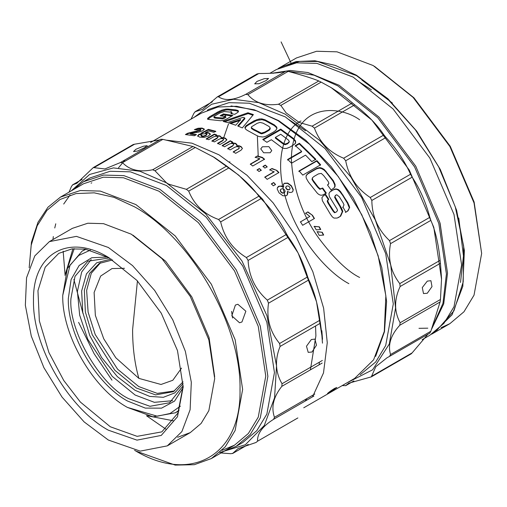 <?xml version="1.0" encoding="UTF-8"?>
<svg xmlns="http://www.w3.org/2000/svg" width="507" height="507" viewBox="0 0 507 507"><rect width="100%" height="100%" fill="white"/><g stroke="black" fill="none" stroke-linecap="round" stroke-linejoin="round"><path stroke-width="0.76" d="M219.759 452.485L245.325 444.766L264.242 425.563L274.566 397.792L276.53 365.851C276.917 372.271 278.755 378.235 282.044 383.736L281.841 386.34C273.431 396.886 270.972 407.21 274.471 417.305L314.79 394.028M313.896 396.043L273.577 419.321L274.471 417.305M273.577 419.321C262.544 426.267 257.201 433.567 257.55 441.21L297.869 417.933M221.027 452.973L230.805 453.708L232.776 453.334L237.973 448.657L256.048 442.459L257.55 441.21M248.259 444.474L232.574 453.531L247.98 444.557M69.06 192.14L71.417 186.525L72.621 184.878L76.842 183.274L93.32 167.564L104.867 168.964L120.4 162.557L122.542 162.639C129.488 170.079 139.52 172.456 152.645 169.775L154.984 170.751L166.461 182.793L168.755 184.174L186.361 189.326L188.699 191.114C194.213 204.828 204.169 214.284 218.561 219.474L220.678 221.914C224.202 237.346 232.77 249.222 246.383 257.543L248.094 260.414C248.975 276.385 255.389 289.624 267.347 300.138L268.507 303.192C266.333 318.472 270.028 331.908 279.598 343.486L280.098 346.446C277.43 352.935 276.239 359.4 276.53 365.851L266.91 315.646L241.972 260.991L205.633 213.777L166.442 182.837L140.002 171.284L113.422 167.906L89.593 174.465L71.278 190.854M82.121 179.358L72.444 184.941L81.995 179.465M160.719 139.279L120.463 162.513L160.738 139.26L162.861 139.362L122.542 162.639M212.515 156.333L238.696 175.124L262.556 199.156L298.122 252.993L316.533 301.798L322.49 339.316L320.418 323.168L280.098 346.446M279.598 343.486L319.917 320.209L320.418 323.168M319.917 320.209C317.819 304.352 314.125 290.923 308.826 279.915L268.507 303.192M267.347 300.138L307.667 276.86L308.826 279.915M307.667 276.86C303.192 262.075 296.772 248.829 288.413 237.137L248.094 260.414M246.383 257.543L286.702 234.259L288.413 237.137M286.702 234.259C280.574 221.667 272.005 209.79 260.997 198.636L220.678 221.914M218.561 219.474L258.881 196.196L260.997 198.636M258.881 196.196C251.985 186.722 242.029 177.266 229.018 167.836L188.699 191.114M186.361 189.326L226.68 166.049L229.018 167.836M226.68 166.049L214.689 157.652L195.303 147.474L154.984 170.751M152.645 169.775L192.964 146.498L195.303 147.474M192.964 146.498L162.861 139.362M159.616 139.913L134.57 144.21L94.251 167.487M93.32 167.564L133.214 144.533L134.57 144.21M305.176 401.075L306.931 398.565M319.061 364.85L319.429 362.15M148.817 146.149L147.531 146.504M125.039 159.895L118.511 167.817M135.908 149.273L143.253 146.257L147.176 145.667L144.66 147.626L137.486 151.042L133.525 151.555L135.908 149.273M311.323 339.538L306.482 346.224L308.212 352.365L311.976 352.023L316.488 345.172L314.91 339.107L311.323 339.538M73.851 279.376L82.983 313.472M83.503 181.715L90.069 177.925L110.095 171.277L130.438 171.835L166.442 185.486L206.197 217.199L242.809 266.112L266.859 322.275L274.445 372.556L266.859 414.086L256.84 430.639L242.809 442.478L236.243 446.268L250.274 434.429L260.294 417.876L267.88 376.346L260.294 326.064L236.243 269.901L199.631 220.989L159.876 189.282L123.873 175.625L103.529 175.067L83.503 181.715L72.704 190.036M223.638 451.464L236.243 446.268M322.477 343.163L321.812 334.557L321.844 330.697L322.49 339.012M359.634 119.785C339.665 105.082 292.292 101.387 291.36 159.204C293.002 188.503 302.102 214.784 318.675 238.037C334.113 258.519 347.77 271.657 359.634 277.456M174.566 390.935L157.284 393.381L138.785 386.6L117.611 369.21L95.196 334.481L88.11 312.122L86.64 290.448L91.279 273.26L100.551 262.734M183.052 381.834L173.362 391.677L155.611 394.896L136.332 388.013L114.835 370.268L92.242 334.709L85.36 311.97L84.352 290.219L89.555 273.355L99.302 263.406L112.624 259.939M183.122 383.584L174.75 392.919L163.33 397.311L149.742 396.411L135.02 390.289L117.37 376.65L101.679 357.631L89.701 335.349L82.761 312.299L81.633 291.012L86.444 273.875L96.66 262.797L111.134 259.001M172.653 400.695L154.356 402.324L135.103 395.023L112.212 376.352L87.768 339.253L79.669 315.151L77.394 291.392L81.671 272.018L91.178 259.578M183.173 385.77L169.585 402.748L149.996 406.297L128.727 398.705C100.133 385.181 68.356 330.133 70.936 298.61L74.998 276.391L87.863 261.2L109.366 257.924M183.135 387.652L174.547 401.119L161.537 408.154L145.313 408.11L127.415 400.98C95.836 383.685 67.494 334.607 68.312 298.61L71.088 279.541L79.162 265.472L91.761 257.721L107.712 257.017M90.316 250.147L78.788 255.427L70.048 265.129L62.741 295.397C61.848 334.785 92.857 388.489 127.415 407.413L157.278 416.215L170.054 413.497L180.384 406.151M62.741 295.397L67.374 268.507L82.071 251.161L85.525 249.165M86 249.248L82.071 251.161M127.415 407.406L153.013 416.843L175.384 412.787L179.009 410.34M64.997 275.421L72.919 248.791M65.257 274.496L74.225 248.664M183.173 385.814L177.862 413.18L161.834 431.869L137.131 436.343L110.304 426.767L80.385 402.07L63.768 380.504L48.938 352.587L39.362 320.937L37.962 290.669L45.205 267.195L58.768 253.354L71.969 248.912L85.398 249.146L109.328 257.905M108.333 257.322L136.979 280.441L161.258 313.193L177.482 350.597L183.179 386.961L177.482 416.748L161.258 435.418L136.979 440.133L108.333 430.177C68.337 408.281 32.454 346.123 33.487 300.537C32.454 253.76 68.337 233.036 108.333 257.322M108.333 440.032L140.243 451.129L167.291 445.875L181.874 431.596L190.112 409.751L191.316 382.221L185.372 351.383L172.792 319.879L154.66 290.441L132.536 265.586L108.333 247.467L76.424 236.37L49.375 241.624L34.793 255.902L26.554 277.747L25.35 305.277L31.295 336.116L43.875 367.619L62.006 397.057L84.13 421.913L108.333 440.032M177.653 437.281L190.271 432.604L201.102 423.465L208.84 410.683L214.695 378.621L208.84 339.804L190.271 296.443L162.006 258.678L131.313 234.196L103.517 223.657L87.812 223.226L72.349 228.359L49.375 241.624M132.967 235.172L165.624 261.232L191.811 296.887L209.055 337.491L214.676 376.701M134.596 450.311L135.908 451.072L134.596 450.311C190.924 484.502 241.459 455.324 240.014 389.446C241.459 325.241 190.924 237.713 134.596 206.862L114.031 197.337L94.251 192.837L76.031 193.573L60.054 199.479L46.948 210.361L37.201 225.78L31.212 245.154L29.178 267.728L31.447 242.264L37.962 222.332L47.969 207.224L60.441 197.115L83.566 183.762L103.358 177.19L123.455 177.748L159.033 191.234L198.319 222.573L234.5 270.903L258.266 326.407L265.763 376.099L258.266 417.134L248.367 433.491L234.5 445.19L222.047 450.324M135.908 451.065L175.194 465.096L194.308 464.697L211.375 458.543L225.241 446.844L235.14 430.487L242.638 389.446L235.147 339.76L211.375 284.256L175.194 235.92L135.908 204.587L100.335 191.095L80.233 190.543L60.441 197.115M241.953 321.983L245.863 311.209L237.865 304.27L235.387 305.062L231.813 315.804L239.513 322.769L241.953 321.983M70.01 195.1L63.692 204.042M55.751 223.796L54.762 227.992M53.311 236.547L52.962 239.551M63.16 251.219L65.067 274.68M78.604 322.37L94.175 353.804L111.984 380.187M146.517 415.753L165.878 429.137M310.398 369.85L315.899 335.843L315.538 325.982M312.585 396.797L323.498 372.924L327.269 342.7L323.631 308.18L312.838 271.714L295.638 235.818L273.191 202.933L247.029 175.302L218.961 154.812L191.919 143.17L166.581 140.179M320.652 164.788L316.932 160.605L299.06 170.922L302.78 175.105L320.652 164.788M311.786 161.619L315.836 159.28L299.39 143.266L295.334 145.604L301.665 151.365L287.672 159.439L291.544 163.21L305.537 155.129L311.786 161.619M312.268 178.648L312.553 177.684L314.087 176.404L318.428 173.895L321.286 173.4L323.675 175.631L328.099 181.379L328.916 183.325L327.522 185.011L331.077 190.017L334.24 187.767L335.083 186.462L335.108 184.497L333.321 180.644L324.233 169.471L321.85 168.102L319.771 167.595L316.932 168.311L308.193 173.356L306.45 175.092L306 176.861L306.405 178.489L308.459 182.083L317.192 193.04C319.017 194.967 320.861 195.613 322.712 194.98L326.318 193.085L322.718 188.015L320.145 188.877L318.009 186.823L312.642 179.687L312.356 177.976M325.589 194.39L323.39 195.803L321.907 197.717L322.401 200.759L330.45 214.29L332.453 217.021L333.999 218.092L337.168 218.061L340.679 216.14L342.795 211.33L341.604 208.345L334.931 196.659L335.552 195.366L336.787 194.751L339.379 196.862L343.119 202.901L344.012 204.809L343.024 207.179L345.882 212.211L348.062 210.804L349.665 207.312L347.827 202.768L340.476 191.494L338.429 189.574L335.355 188.934L331.407 190.835L329.734 192.185L328.948 193.611L329.303 196.475L337.212 209.309L337.497 210.678L335.951 212.256L334.95 212.477L333.574 210.887L328.942 203.573L327.661 200.81L328.777 199.245L325.589 194.39L323.016 196.095M330.133 191.766L329.734 192.185M327.915 199.923L328.777 199.245M335.133 195.715L335.83 195.087L334.931 196.659M342.618 207.42L343.024 207.179M295.619 142.74L295.549 140.94L293.464 138.443L280.72 129.076L262.74 139.45L266.878 142.302L271.353 139.717L282.133 147.784L284.161 148.481L286.728 148.399L290.207 146.992L294.706 144.089L295.682 142.53M329.601 392.538L336.8 387.475L334.607 388.4C329.696 391.341 324.499 395.637 329.601 392.538L327.484 393.578M314.264 226.35L316.248 229.886L320.754 229.481L319.29 226.813L314.264 226.35M317.23 231.686L319.188 235.381L323.681 235.045L322.237 232.263L317.23 231.686M309.847 216.451L300.505 221.844L302.628 225.292L314.448 218.473L312.508 215.31L307.863 211.901L305.664 213.168L309.847 216.451L300.29 222.003M286.518 195.677L287.799 193.763L287.393 191.405L289.846 192.521L291.943 192.204L292.831 191.412L293.255 189.574L291.341 185.701L287.78 183.09L284.465 183.217L283.483 184.168L283.686 187.013L281.651 185.98L278.673 186.284L277.5 187.425L277.183 188.984L279.046 192.85L282.9 195.784L286.518 195.677M273.691 182.526L271.435 183.826L273.267 185.816L275.523 184.516L273.691 182.526L275.39 184.782M274.179 171.658L264.838 177.051L267.145 179.351L278.958 172.526L276.854 170.422L271.98 168.489L269.781 169.756L274.072 171.949L264.73 177.342M259.375 168.514L257.119 169.82L259.001 171.512L261.257 170.213L259.375 168.514L261.162 170.523M265.294 165.098L263.038 166.404L264.92 168.096L267.17 166.797L265.294 165.098L267.081 167.107M259.704 158.678L250.363 164.072L252.72 166.017L264.54 159.192L262.379 157.411L257.429 155.947L255.236 157.214L259.704 158.678L259.635 159.008L250.293 164.401M270.149 152.765L271.771 150.611L268.887 146.65L262.379 146.783L260.763 148.881L263.659 152.765L270.149 152.765M228.809 149.128L230.153 149.914L234.785 147.239L236.832 146.612L238.696 146.986L239.329 147.816L238.398 148.849L233.271 151.808L235.66 153.329L240.964 150.268L242.435 148.45L241.117 146.599L239.038 145.731L236.794 145.68L236.851 144.489L235.628 143.367L231.636 142.701L232.593 141.979L230.286 140.781L222.18 145.534L224.576 146.776L229.335 144.032L231.319 143.424L233.169 143.779L233.784 144.647L232.726 145.655L227.751 148.526L228.809 149.128M236.978 145.015L236.851 144.489M276.835 128.848L276.803 127.156L274.388 124.899L265.072 119.81L261.891 118.885L259.216 118.987L254.089 120.799L246.256 125.578L244.938 127.308L245.54 129.063L247.112 130.267L256.384 135.344L258.969 136.56L263.057 137.017L265.852 136.256L273.482 132.054L275.814 130.362L276.942 128.239M150.617 142.473L201.482 113.105L217.896 107.034L236.617 106.28L256.935 110.9L278.064 120.691L309.504 144.229L338.239 176.512L361.789 214.759L378.127 255.667L385.846 295.72L384.287 331.477L373.583 359.856L354.653 378.406L303.744 407.793M288.572 119.373L305.563 130.793M266.105 80.588L258.995 83.718L254.691 83.845L257.005 81.405L264.267 78.667L268.545 78.471L266.105 80.588M191.038 119.139L193.985 113.162L195.315 111.673L202.642 109.385L217.364 96.85L218.504 96.799C224.95 101.102 234.012 100.297 245.68 94.372L247.885 94.644C254.831 102.87 265.028 106.071 278.476 104.246L280.834 105.405L286.081 112.846L299.263 122.485L312.128 126.18L314.435 128.119C319.575 142.264 329.309 152.296 343.645 158.222L383.964 134.938L386.011 137.492L345.692 160.77C348.683 176.392 356.865 188.642 370.224 197.521L371.834 200.455C372.081 216.356 377.975 229.741 389.509 240.597L390.536 243.652C387.684 258.614 390.77 271.936 399.782 283.616L400.137 286.518C394.11 299.403 394.11 311.482 400.137 322.75L399.782 325.253C390.783 335.102 387.703 344.861 390.536 354.532L389.509 356.402L387.094 357.733L375.795 366.688L371.314 376.866L348.772 383.184L345.565 385.738L353.899 380.928M245.68 94.372L285.999 71.094C281.848 72.697 272.785 73.509 258.824 73.521L218.504 96.799M441.546 279.256L433.808 227.377L409.244 170.022L371.853 120.07L331.248 87.686L321.153 82.128L280.834 105.405M278.476 104.246L318.795 80.968L321.153 82.128M318.795 80.968C312.87 78.49 302.673 75.296 288.204 71.367L247.885 94.644M285.999 71.094L288.204 71.367M256.979 74.155L258.824 73.521M331.248 87.686L344.551 96.336L354.754 104.841L314.435 128.119M431.831 328.295L442.96 303.325L446.407 273.957L438.783 223.397L414.599 166.923L377.785 117.744L337.814 85.867L314.112 75.201L287.006 71.1M285.859 71.151L272.753 73.3M229.785 161.695L229.817 162.063M431.432 329.506L443.72 303.845L447.529 273.14L439.911 222.63L415.753 166.22L378.976 117.092L339.05 85.246L307.952 72.545L290.372 70.46L272.462 73.173M422.154 339.677L429.854 335.235L443.942 323.339L454.006 306.716L461.624 265.003L454.006 214.493L429.854 158.083L393.077 108.954L353.145 77.102L316.983 63.394L296.551 62.83L276.435 69.503L269.851 73.306M283.838 65.986L299.726 61.398L317.528 61.486L356.427 75.587L387.177 98.497L415.391 129.83L438.739 166.993L455.292 206.913L463.677 246.307L463.208 281.924L453.93 310.81L436.597 330.583M431.476 334.252L433.136 333.34L452.092 314.758L462.815 286.335L464.38 250.521L456.649 210.405L440.285 169.427L416.691 131.123L387.912 98.783L356.427 75.207L335.26 65.403L314.91 60.777L296.158 61.531L279.718 67.608L278.096 68.584M441.033 327.712L449.874 323.669L463.968 311.78L474.032 295.15L481.65 253.437L474.032 202.933L449.88 146.523L413.104 97.395L373.171 65.542L337.009 51.828L316.577 51.264L296.462 57.944L279.718 67.608M374.483 66.303L413.927 97.769L450.26 146.301L474.127 202.027L481.65 253.437M418.972 328.321L427.8 328.181M361.878 80.024L392.405 103.073M458.765 218.016L463.461 255.978L460.483 282.45M257.385 136.662L258.247 156.631M440.146 223.454L441.844 235.343M371.428 89.84L358.918 81.728M301.019 120.97C285.739 127.821 273.241 157.088 285.688 198.205C297.413 239.247 328.473 273.077 348.886 283.667M371.834 376.137L412.153 352.859L411.215 353.835L371.32 376.866M412.153 352.859L427.933 334.221M390.536 354.532L430.855 331.255L429.828 333.124L389.509 356.402L429.828 333.124M430.855 331.255L440.101 301.969L399.782 325.253M400.137 322.75L440.456 299.472L440.101 301.969M440.456 299.472L441.553 278.736L440.456 263.241L400.137 286.518M399.782 283.616L440.101 260.338L440.456 263.241M440.101 260.338C438.574 244.406 435.494 231.084 430.855 220.374L390.536 243.652M389.509 240.597L429.828 217.319L430.855 220.374M429.828 217.319C425.791 202.211 419.904 188.832 412.153 177.177L371.834 200.455M370.224 197.521L410.543 174.243L412.153 177.177M410.543 174.243C404.694 161.112 396.518 148.855 386.011 137.492M383.964 134.938C377.151 124.754 367.41 114.721 354.754 104.841M427.3 281.119L430.918 280.694L431.989 286.607L427.3 293.249L423.491 293.559L422.287 287.57L427.3 281.119M353.759 380.979L345.692 385.637L342.168 385.612M212.414 101.717L195.018 111.762L212.173 101.939M347.124 382.747L372.601 369.812L389.313 344L395.568 307.895L390.745 265.129L375.319 219.994L350.857 177.025L319.803 140.547L285.289 114.221L258.652 102.617L233.588 99.233L211.59 104.271L193.953 117.453M345.692 160.77L343.645 158.222M360.135 374.743L375.687 362.023L385.707 345.47L393.293 303.94L385.713 253.658L361.662 197.489L325.044 148.583L285.289 116.87L249.286 103.219L228.949 102.655L208.916 109.309L207.395 110.184M375.624 356.396L384.483 331.686L386.594 301.462L381.803 267.658L370.414 232.415L353.17 198.009L331.172 166.638L305.81 140.293L278.723 120.66L254.241 109.778L231.027 105.944M228.581 123.676L223.581 138.037M224.677 116.376L226.204 115.07M230.305 112.066L231.319 111.42M265.072 119.81L265.123 120.59L261.948 119.677L256.631 120.501L249.095 124.526L246.332 126.37L245.008 128.106L244.944 127.713M233.79 144.761L232.726 145.655M237.739 125.977L242.327 127.91L253.399 114.601L247.961 112.769L223.15 121.433L227.611 122.561L243.062 117.345L244.729 117.909L237.739 125.977M240.61 119.589L229.386 123.093L235.736 125.235L240.61 119.589M225.843 109.132L221.736 110.171L217.89 111.933L209.67 116.724L207.515 118.587L207.845 119.227L209.892 119.601L220.64 120.748L223.86 120.235L226.648 119.006L232.871 115.45L223.346 113.923L220.12 115.786L225.659 116.534L222.586 117.979L215.412 117.332L213.96 117.041L213.941 116.566L219.759 113.042L224.202 111.54L231.072 112.174L231.87 112.541L230.805 113.568L234.747 114.335L238.087 112.212L238.252 110.697L235.913 109.905L227.903 109.056L225.843 109.132L226.128 109.981L222.034 111.02L218.187 112.782L209.974 117.573L207.807 119.437L207.515 118.587L207.845 119.227M215.412 117.332L215.671 118.182L214.233 117.89L213.941 116.566M232.073 113.315L231.864 112.51L231.826 113.847L231.604 113.004M238.442 111.103L238.461 111.534L236.142 110.748L235.913 109.905M226.794 139.71L225.419 138.202L223.295 137.606L221.02 137.739L221.191 137.074L219.791 135.838L215.735 135.61L216.685 134.906L214.322 134.095L206.216 138.836L208.675 139.685L213.434 136.934L215.431 136.25L217.313 136.396L217.959 137.093L216.901 138.043L211.932 140.908L214.391 141.916L219.03 139.241L221.084 138.544L222.979 138.722L223.638 139.349L222.712 140.363L217.585 143.323L220.032 144.47L225.342 141.409L226.794 139.602M217.972 137.213L216.952 138.443L216.901 138.043M210.297 134.102L208.783 132.726L205.386 132.688L208.878 130.952L213.865 132.321L215.697 131.269L208.39 129.361L200.747 133.373L203.263 133.943L206.197 133.575L206.805 134.209L205.81 135.173L203.624 136.041L201.767 136.072L201.102 135.578L201.906 134.748L199.131 134.121L197.629 135.895L199.657 137.124L204.213 137.391L208.592 135.996L210.285 133.854M206.286 133.987L206.894 134.621L206.812 134.025L206.894 134.621L205.893 135.584L203.706 136.453L201.856 136.491L201.102 135.578L201.19 135.996M187.66 133.252L185.404 134.551L194.435 135.749L196.443 134.589L190.309 133.658L199.181 131.991L202.971 130.66L204.27 129.063L202.052 128.062L198.079 128.258L194.365 129.621L197.242 129.9L200.208 129.165L200.772 129.526L200.119 130.185L187.66 133.252L187.793 133.671L186.17 134.609M204.277 129.076L204.378 129.488L202.173 128.48L198.205 128.683L195.189 129.684M200.208 129.165L200.886 129.95L200.233 130.603L187.793 133.671M227.757 148.906L232.726 146.035M222.199 145.921L229.082 141.954L229.056 141.561M230.286 140.781L229.082 141.954M230.305 141.174L232.605 142.366M236.934 145.325L235.635 143.747L231.648 143.088L231.636 142.701M236.794 145.68L236.788 146.06L239.031 146.105L241.104 146.973L242.435 148.45M265.123 120.59L274.376 125.654L274.388 124.899M251.295 128.157L253.208 129.729L261.397 133.848L264.717 132.828L268.761 130.495L269.876 129.602L270.231 128.018L268.78 129.748L264.736 132.08L261.409 133.1L261.397 133.848M246.256 125.578L246.332 126.37M249.019 123.727L249.095 124.526M244.729 117.909L244.856 118.727L238.328 126.218M247.961 112.769L248.113 113.593L224.664 121.788M248.113 113.593L252.898 115.19M240.305 119.487L240.438 120.305M239.798 120.514L230.748 123.512M227.903 109.056L228.175 109.905L226.128 109.981M228.175 109.905L236.142 110.748M214.233 117.89L214.22 117.409M215.671 118.182L221.141 118.79L220.913 117.947M222.586 117.979L222.807 118.815L221.141 118.79M223.84 117.548L224.056 118.391L222.807 118.815M225.659 116.534L225.881 117.377L224.056 118.391M223.346 113.923L223.6 114.766L221.565 115.945M223.6 114.766L231.864 116.033M217.617 143.715L222.744 140.756L222.712 140.363M223.606 139.552L222.744 140.756M211.983 141.314L216.952 138.443M206.286 139.248L213.162 135.274L213.098 134.862M214.322 134.095L214.385 134.507L213.162 135.274M214.385 134.507L216.749 135.312M215.735 135.61L215.798 136.015L219.848 136.244L221.191 137.277M221.02 137.739L221.065 138.145L223.34 138.005L225.457 138.601L226.825 140.103M210.373 134.513L208.871 133.145L205.474 133.107L205.386 132.688M199.131 134.121L199.232 134.539L197.73 136.313L197.629 135.895M199.232 134.539L201.995 135.166M208.39 129.361L208.485 129.779L200.848 133.791M208.485 129.779L215.767 131.681M200.322 129.589L200.886 129.95L200.322 129.589M190.309 133.658L190.436 134.082L195.917 134.894M276.898 128.588L276.771 127.897L274.376 125.654M233.258 152.176L238.398 148.849M239.298 148L238.385 149.216M255.179 157.557L257.429 155.947M262.379 157.411L262.315 157.747L257.372 156.289M262.315 157.747L264.464 159.521M262.949 166.721L265.205 165.415M257.036 170.137L259.286 168.831M269.68 170.06L271.98 168.489M276.854 170.422L271.879 168.787M276.74 170.713L278.844 172.817M271.308 184.104L273.558 182.799M287.292 195.03L287.393 191.405M283.686 187.013L279.801 186.113L277.424 187.577M292.735 191.538L293.09 189.808L291.183 185.949L287.634 183.35L284.326 183.477L283.407 184.314M305.455 213.339L307.863 211.901M312.508 215.31L307.654 212.072M312.287 215.469L314.226 218.618M322.237 232.263L316.983 231.8M321.989 232.364L323.434 235.147M319.29 226.813L314.029 226.483M319.049 226.933L320.513 229.595M280.72 129.076L280.669 129.798L263.298 139.824M280.669 129.798L293.338 139.114L293.464 138.443M295.467 143.392L295.404 141.592L293.338 139.114M348.062 210.804L347.58 211.045L349.665 207.312M345.406 212.452L347.58 211.045M336.547 199.872L336.116 200.195L334.512 197.001M336.116 200.195L339.741 206.108L340.191 205.823M338.346 217.592L340.197 216.381L342.326 211.584L339.741 206.108M327.839 200.132L328.359 199.593L325.19 194.764M327.661 200.81L327.243 201.152L327.421 200.474M327.902 201.735L327.478 202.071L327.243 201.152M328.942 203.573L328.511 203.903L327.478 202.071M328.511 203.903L332.148 209.803L332.598 209.511M333.574 210.887L333.118 211.172L332.148 209.803M334.95 212.477L334.487 212.75L333.118 211.172M335.951 212.256L334.487 212.75M336.882 188.946L333.422 189.814L329.937 191.957M343.169 195.163L342.745 195.493L340.064 191.842L338.023 189.935L336.483 189.314M342.745 195.493L347.371 203.047L347.827 202.768M349.196 207.566L347.371 203.047M334.037 187.951L335.083 186.462M328.492 184.212L327.579 185.093M313.757 181.297L313.421 181.76L311.944 179.123M313.421 181.76L317.648 187.248L318.009 186.823M320.145 188.877L319.771 189.288L317.648 187.248M322.718 188.015L319.771 189.288M322.344 188.427L325.919 193.465M326.039 171.208L325.716 171.677L323.916 169.953L321.546 168.597L319.473 168.096L316.634 168.818L307.895 173.863L306.146 175.593M325.716 171.677L332.953 181.062L333.321 180.644M334.69 186.842L334.721 184.89L332.953 181.062M301.665 151.365L301.462 151.967L287.469 160.047M299.39 143.266L299.225 143.906L295.175 146.244M299.225 143.906L315.576 159.825M316.932 160.605L316.66 161.144L320.361 165.301M316.66 161.144L298.788 171.461M280.447 189.688L280.175 190.436L280.834 192.033L282.443 193.161L284.104 192.952L284.82 192.242M285.935 186.791L285.675 187.432L286.227 188.864L287.735 189.935L289.256 189.757L289.865 189.149M289.142 142.271L289.275 141.605L287.792 143.113L285.226 144.058L283.102 143.17L275.409 137.378L275.333 138.088L282.982 143.849L285.092 144.723L287.659 143.779L289.174 142.112M261.409 133.1L253.177 128.955L251.257 127.485L251.561 126.775L257.182 123.321L260.009 122.396L263.063 123.169L268.558 126.18L269.692 127.08L270.218 128.765M253.177 128.955L253.208 129.729M251.706 128.087L251.751 128.867M282.881 188.737L281.125 188.984L280.327 190.182L280.986 191.785L282.595 192.92L284.262 192.711L285.143 191.424L284.528 189.77L282.881 188.737M288.09 185.93L286.62 186.082L285.828 187.184L286.379 188.617L287.887 189.688L289.415 189.517L290.15 188.408L289.567 186.95L288.09 185.93M285.853 186.912L285.675 187.432M287.792 143.113L287.659 143.779M285.226 144.058L285.092 144.723M283.102 143.17L282.982 143.849M275.409 137.378L280.764 134.285L288.464 140.078L289.294 141.529L289.161 142.194M91.786 182.812L91.114 183.192M231.572 311.374L232.586 318.016M173.622 420.829L146.77 415.683M124.519 268.285L112.009 268.564L100.64 276.087L94.118 292.488L95.348 315.341L103.739 338.784L115.805 357.765L138.861 378.374L161.017 384.477L172.798 380.282L181.55 368.101M282.044 383.736L322.363 360.458M322.16 363.063L281.841 386.34M312.128 126.18L352.447 102.902M235.628 143.367L235.635 143.747M254.089 120.799L254.165 121.598M256.555 119.703L256.631 120.501M259.216 118.987L259.286 119.779M261.891 118.885L261.948 119.677M224.348 110.317L224.056 109.468M237.637 110.33L237.846 111.166M208.181 117.776L208.478 118.625M209.67 116.724L209.974 117.573M211.742 115.476L212.04 116.325M216.4 112.782L216.704 113.631M217.89 111.933L218.187 112.782M219.626 111.065L219.924 111.914M221.736 110.171L222.034 111.02M219.791 135.838L219.848 136.244M223.295 137.606L223.34 138.005M225.419 138.202L225.457 138.601M207.319 132.935L207.23 132.517M208.783 132.726L208.871 133.145M201.767 136.072L201.856 136.491M203.624 136.041L203.706 136.453M205.81 135.173L205.893 135.584M196.298 131.414L196.418 131.839M200.119 130.185L200.233 130.603M198.079 128.258L198.205 128.683M202.052 128.062L202.173 128.48M276.803 127.156L276.771 127.897M239.038 145.731L239.031 146.105M241.117 146.599L241.104 146.973M295.549 140.94L295.404 141.592M341.604 208.345L341.141 208.618M342.795 211.33L342.326 211.584M340.679 216.14L340.197 216.381M331.407 190.835L331.008 191.209M333.821 189.441L333.422 189.814M335.355 188.934L334.956 189.301M338.429 189.574L338.023 189.935M340.476 191.494L340.064 191.842M349.07 205.246L348.601 205.512M312.642 179.687L312.318 180.156M321.242 188.743L320.868 189.155M308.193 173.356L307.895 173.863M316.932 168.311L316.634 168.818M319.771 167.595L319.473 168.096M321.85 168.102L321.546 168.597M324.233 169.471L323.916 169.953M335.108 184.497L334.721 184.89M269.895 128.854L269.876 129.602M268.78 129.748L268.761 130.495M264.736 132.08L264.717 132.828M262.829 132.885L262.816 133.633M260.015 132.638L260.002 133.392M258.665 131.966L258.665 132.72M138.861 378.374C134.697 363.665 132.606 347.453 132.6 329.74L137.435 280.929M178.838 410.797L175.384 412.787M167.291 445.875L190.271 432.604M211.375 458.543L234.5 445.19M433.136 333.34L449.874 323.669M290.942 62.805L281.1 41.904M217.364 96.85L257.296 73.8M214.144 117.751L213.872 116.902M223.669 139.748L223.638 139.349M200.88 129.868L200.766 129.45M239.317 148.183L239.329 147.816"/></g></svg>
